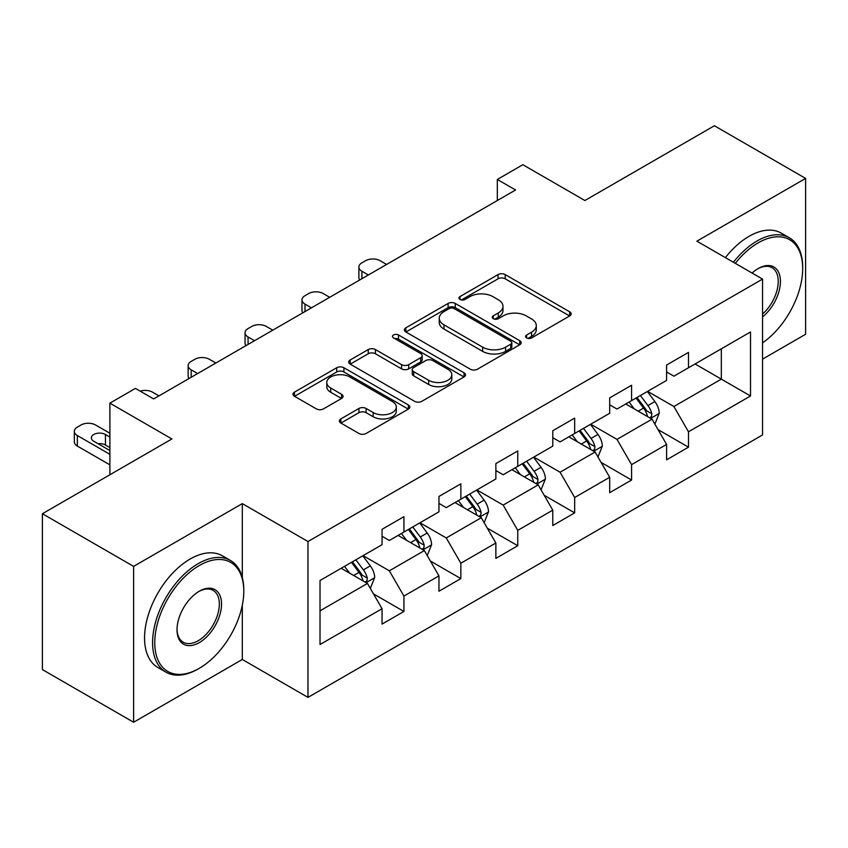 <?xml version="1.0" encoding="UTF-8"?>
<svg xmlns="http://www.w3.org/2000/svg" width="848" height="848" viewBox="0 0 848 848"><rect width="100%" height="100%" fill="white"/><g stroke="black" fill="none" stroke-linecap="round" stroke-linejoin="round"><path stroke-width="1.27" d="M526.619 337.917A3.54 2.046 0 0 0 531.632 337.917L569.676 315.944A5.067 2.926 0 0 0 571.16 313.877A5.067 2.926 0 0 0 569.676 311.81L505.217 274.604A5.067 2.926 0 0 0 498.062 274.604L460.008 296.567A3.54 2.046 0 0 0 458.969 298.008A3.54 2.046 0 0 0 460.008 299.461A3.54 2.046 0 0 0 465.022 299.461L469.951 296.62A16.207 9.36 0 0 1 492.868 296.62L498.242 299.715A16.207 9.36 0 0 1 502.981 306.329A16.207 9.36 0 0 1 498.242 312.954L493.313 315.795A3.54 2.046 0 0 0 492.275 317.237A3.54 2.046 0 0 0 493.313 318.689A3.54 2.046 0 0 0 498.327 318.689L503.256 315.848A16.207 9.36 0 0 1 526.173 315.848L531.537 318.943A16.207 9.36 0 0 1 536.286 325.558A16.207 9.36 0 0 1 531.537 332.172L526.619 335.024A3.54 2.046 0 0 0 525.58 336.465A3.54 2.046 0 0 0 526.619 337.917L526.619 335.024M340.854 418.901A5.067 2.926 0 0 0 339.37 420.968A5.067 2.926 0 0 0 340.854 423.035L358.937 433.476A5.067 2.926 0 0 0 366.103 433.476L408.354 409.086A5.067 2.926 0 0 0 409.838 407.019A5.067 2.926 0 0 0 408.354 404.952L343.896 367.735A5.067 2.926 0 0 0 336.741 367.735L294.479 392.136A5.067 2.926 0 0 0 292.995 394.203A5.067 2.926 0 0 0 294.479 396.27L316.325 408.874A5.067 2.926 0 0 0 323.491 408.874L341.574 398.443A5.067 2.926 0 0 0 343.058 396.366A5.067 2.926 0 0 0 341.574 394.299L330.741 388.045A13.547 7.823 0 0 1 326.777 382.522A13.547 7.823 0 0 1 335.13 375.293A13.547 7.823 0 0 1 349.895 376.989L392.327 401.486A13.547 7.823 0 0 1 396.302 407.019A13.547 7.823 0 0 1 387.939 414.248A13.547 7.823 0 0 1 373.173 412.552L366.103 408.46A5.067 2.926 0 0 0 358.937 408.46L340.854 418.901L340.854 423.035M762.553 359.128L805.6 334.271L805.6 178.409L714.398 125.748L584.887 200.52L522.866 164.713L497.331 179.458L515.573 189.994L153.668 398.931L135.426 388.405L109.89 403.15L109.89 474.763M242.316 577.605L242.316 503.617L133.602 566.379L42.4 513.729L171.911 438.957L109.89 403.15M242.316 503.617L307.983 541.533L762.553 279.087L762.553 434.95L307.983 697.395L307.983 541.533M805.6 178.409L696.886 241.171L762.553 279.087M470.311 369.187A5.067 2.926 0 0 0 477.466 369.187L519.718 344.786A5.067 2.926 0 0 0 521.202 342.719A5.067 2.926 0 0 0 519.718 340.652L455.27 303.436A5.067 2.926 0 0 0 448.104 303.436L405.853 327.837A5.067 2.926 0 0 0 404.369 329.904A5.067 2.926 0 0 0 405.853 331.971L470.311 369.187M394.914 338.681A3.54 2.046 0 0 1 398.507 339.179L398.507 334.971L464.036 372.802A5.067 2.926 0 0 1 465.52 374.869A5.067 2.926 0 0 1 464.036 376.936L421.785 401.337A5.067 2.926 0 0 1 414.619 401.337L350.171 364.121L350.171 359.987A5.067 2.926 0 0 0 348.687 362.054A5.067 2.926 0 0 0 350.171 364.121M350.171 359.987L368.255 349.546A5.067 2.926 0 0 1 375.41 349.546L401.549 364.64A5.067 2.926 0 0 0 408.715 364.64L420.714 357.708A5.067 2.926 0 0 0 422.198 355.641A5.067 2.926 0 0 0 420.714 353.574L393.493 337.864A3.54 2.046 0 0 1 392.454 336.412A3.54 2.046 0 0 1 394.649 334.525A3.54 2.046 0 0 1 398.507 334.971M133.602 566.379L133.602 722.252L42.4 669.591L42.4 513.729M373.47 593.876L403.934 611.461L403.934 596.08L438.957 575.866L438.957 591.236L460.846 578.601L460.846 563.22L495.868 543.006L495.868 558.376L517.757 545.741L517.757 530.371L552.779 510.146L552.779 525.527L574.668 512.881L574.668 497.511L609.691 477.286L609.691 492.667L631.58 480.032L631.58 464.651L666.602 444.426L666.602 459.807L688.491 447.172L688.491 431.791L750.512 395.984L750.512 331.96L721.33 348.804L721.33 379.141L750.512 395.984M403.934 611.461L382.045 624.096L382.045 608.716L320.025 644.522L320.025 580.498L382.045 544.692L382.045 529.311L403.934 516.676L403.934 532.046L438.957 511.832L438.957 496.451L460.846 483.816L460.846 499.196L495.868 478.972L495.868 463.602L517.757 450.956L517.757 466.336L552.779 446.112L552.779 430.742L574.668 418.106L574.668 433.476L609.691 413.262L609.691 397.882L631.58 385.246L631.58 400.616L666.602 380.402L666.602 365.022L688.491 352.386L688.491 367.767L750.512 331.96M398.094 535.417L424.36 550.585L389.338 570.81L363.071 555.641M382.045 536.265L389.338 540.473L403.934 532.046M389.338 570.81L403.934 596.08M424.36 550.585L438.957 575.866M455.005 502.567L481.272 517.725L446.249 537.95L419.983 522.781M438.957 503.405L446.249 507.623L460.846 499.196M446.249 537.95L460.846 563.22M481.272 517.725L495.868 543.006M511.916 469.707L538.183 484.876L503.161 505.09L476.894 489.921M495.868 470.545L503.161 474.763L517.757 466.336M503.161 505.09L517.757 530.371M538.183 484.876L552.779 510.146M568.828 436.847L595.095 452.016L560.072 472.23L533.805 457.072M552.779 437.695L560.072 441.903L574.668 433.476M560.072 472.23L574.668 497.511M595.095 452.016L609.691 477.286M625.739 403.987L652.017 419.156L616.994 439.381L590.717 424.212M609.691 404.835L616.994 409.043L631.58 400.616M616.994 439.381L631.58 464.651M652.017 419.156L666.602 444.426M695.063 363.972L721.33 379.141L673.906 406.521L647.628 391.352M666.602 371.975L673.906 376.183L688.491 367.767M673.906 406.521L688.491 431.791M133.602 722.252L242.316 659.479L307.983 697.395M497.331 179.458L497.331 200.52M320.025 610.825L367.449 583.445L341.182 568.277M367.449 583.445L382.045 608.716M658.027 429.586L688.491 447.172M601.115 462.436L631.58 480.032M544.204 495.296L574.668 512.881M487.293 528.156L517.757 545.741M430.381 561.016L460.846 578.601M242.316 659.479L242.316 605.133M528.028 338.416L531.537 336.391A16.207 9.36 0 0 0 536.286 329.777L536.286 325.558M502.981 306.329L502.981 310.548A16.207 9.36 0 0 1 498.242 317.163L494.734 319.187M569.612 315.986L505.217 278.812A5.067 2.926 0 0 0 498.062 278.812L461.429 299.959M519.654 344.829L455.27 307.654A5.067 2.926 0 0 0 448.104 307.654L405.916 332.013M510.772 344.171A3.54 2.046 0 0 0 511.81 342.719A3.54 2.046 0 0 0 510.772 341.278L454.189 308.608A3.54 2.046 0 0 0 449.175 308.608L443.992 311.608A16.207 9.36 0 0 0 439.243 318.223A16.207 9.36 0 0 0 443.992 324.837L482.66 347.161A16.207 9.36 0 0 0 505.578 347.161L510.772 344.171L510.772 348.38A3.54 2.046 0 0 0 511.81 346.938L511.81 342.719M439.243 318.223L439.243 322.431A16.207 9.36 0 0 0 443.992 329.045L443.992 324.837M510.772 348.38L505.578 351.379A16.207 9.36 0 0 1 482.66 351.379L443.992 329.045M350.235 364.152L368.255 353.754L368.255 349.546M422.198 355.641L422.198 359.859A5.067 2.926 0 0 1 420.714 361.926L408.715 368.848A5.067 2.926 0 0 1 401.549 368.848L375.41 353.754A5.067 2.926 0 0 0 368.255 353.754M398.507 339.179L463.973 376.978M428.675 380.296A13.547 7.823 0 0 0 443.44 381.992A13.547 7.823 0 0 0 451.804 374.763A13.547 7.823 0 0 0 447.839 369.24L432.883 360.601A5.067 2.926 0 0 0 425.728 360.601L413.729 367.534A5.067 2.926 0 0 0 412.245 369.601A5.067 2.926 0 0 0 413.729 371.668L428.675 380.296L428.675 384.504A13.547 7.823 0 0 0 443.44 386.2A13.547 7.823 0 0 0 451.804 378.982L451.804 374.763M412.245 369.601L412.245 373.809A5.067 2.926 0 0 0 413.729 375.876L413.729 371.668M428.675 384.504L413.729 375.876M396.302 407.019L396.302 411.227A13.547 7.823 0 0 1 387.939 418.456A13.547 7.823 0 0 1 373.173 416.76L366.103 412.679A5.067 2.926 0 0 0 358.937 412.679L340.928 423.078M326.777 382.522L326.777 386.73A13.547 7.823 0 0 0 330.741 392.264L330.741 388.045M341.5 398.475L330.741 392.264M408.291 409.128L343.896 371.954A5.067 2.926 0 0 0 336.741 371.954L294.553 396.302M654.889 424.148L659.235 413.22A13.674 7.897 -120 0 0 654.868 401.57L647.342 391.522M368.361 274.985L361.905 271.254A10.314 5.957 0 0 1 358.884 267.046A10.314 5.957 0 0 1 361.905 262.827L365.552 260.728A10.314 5.957 0 0 1 380.148 260.728L386.603 264.449M634.219 408.884L629.099 402.058M359.743 279.957A10.314 5.957 180 0 1 358.884 277.572L358.884 267.046M649.897 417.937L651.55 416.188L651.847 413.803A13.674 7.897 -120 0 0 647.936 405.577L640.41 395.528M636.986 397.5L645.339 408.651A6.964 4.017 60 0 1 646.6 410.771L651.847 413.803M636.032 398.051L643.558 408.1A13.674 7.897 60 0 1 647.469 416.326M762.553 342.868A62.943 36.337 120 0 0 802.685 268.562A62.943 36.337 120 0 0 758.176 242.857A62.943 36.337 120 0 0 735.311 263.357M733.414 262.265A64.49 37.238 -60 0 1 757.084 240.97A64.49 37.238 -60 0 1 789.329 237.769A64.49 37.238 -60 0 1 802.685 267.29L802.685 268.562M752.091 273.045A31.471 18.168 -60 0 1 758.176 268.562L758.176 268.562A31.471 18.168 -60 0 1 780.319 278.928A31.471 18.168 -60 0 1 762.553 316.919M725.39 257.633A64.49 37.238 -60 0 1 749.049 236.327A64.49 37.238 -60 0 1 781.294 233.136L789.329 237.769M762.553 314.067A29.924 17.278 120 0 0 777.521 288.15A29.924 17.278 120 0 0 772.04 267.703A29.924 17.278 120 0 0 757.624 268.89M198.178 668.955L199.269 668.33A62.943 36.337 120 0 0 243.779 591.236A62.943 36.337 120 0 0 199.269 565.542A62.943 36.337 120 0 0 154.76 642.625A62.943 36.337 120 0 0 199.269 668.33L198.178 668.955A64.49 37.238 -60 0 1 165.932 672.157A64.49 37.238 -60 0 1 156.043 620.471A64.49 37.238 -60 0 1 198.178 563.644A64.49 37.238 -60 0 1 230.423 560.454A64.49 37.238 -60 0 1 243.779 589.975L243.779 591.236M199.269 642.625A31.471 18.168 -60 0 1 177.02 629.778A31.471 18.168 -60 0 1 199.269 591.236L199.269 591.236A31.471 18.168 -60 0 1 221.529 604.083A31.471 18.168 -60 0 1 199.269 642.625M177.02 629.142A29.924 17.278 120 0 0 183.21 642.212A29.924 17.278 120 0 0 198.178 640.738A29.924 17.278 120 0 0 217.724 614.365A29.924 17.278 120 0 0 213.134 590.388A29.924 17.278 120 0 0 198.718 591.565M165.932 672.157L157.908 667.514A64.49 37.238 -60 0 1 148.018 615.839A64.49 37.238 -60 0 1 190.153 559.012A64.49 37.238 -60 0 1 222.399 555.822L230.423 560.454M597.978 457.008L602.324 446.069A13.674 7.897 -120 0 0 597.957 434.43L590.431 424.382M311.449 307.835L304.994 304.114A10.314 5.957 0 0 1 301.973 299.895A10.314 5.957 0 0 1 304.994 295.687L308.64 293.578A10.314 5.957 0 0 1 323.236 293.578L329.692 297.309M577.308 441.734L572.188 434.907M302.831 312.817A10.314 5.957 180 0 1 301.973 310.432L301.973 299.895M592.985 450.797L594.639 449.037L594.936 446.652A13.674 7.897 -120 0 0 591.024 438.437L583.498 428.378M580.074 430.36L588.427 441.511A6.964 4.017 60 0 1 589.689 443.621L594.936 446.652M579.12 430.911L586.646 440.96A13.674 7.897 60 0 1 590.558 449.186M541.066 489.868L545.412 478.929A13.674 7.897 -120 0 0 541.045 467.29L533.519 457.242M254.538 340.695L248.082 336.974A10.314 5.957 0 0 1 245.061 332.755A10.314 5.957 0 0 1 248.082 328.547L251.729 326.438A10.314 5.957 0 0 1 266.325 326.438L272.78 330.169M520.396 474.594L515.277 467.767M245.92 345.677A10.314 5.957 180 0 1 245.061 343.292L245.061 332.755M536.074 483.646L537.727 481.897L538.024 479.512A13.674 7.897 -120 0 0 534.113 471.287L526.587 461.238M523.163 463.22L531.516 474.371A6.964 4.017 60 0 1 532.777 476.481L538.024 479.512M522.209 463.771L529.735 473.82A13.674 7.897 60 0 1 533.646 482.046M484.155 522.718L488.501 511.789A13.674 7.897 -120 0 0 484.134 500.15L476.608 490.091M197.626 373.555L191.171 369.823A10.314 5.957 0 0 1 188.15 365.615A10.314 5.957 0 0 1 191.171 361.407L194.817 359.298A10.314 5.957 0 0 1 209.414 359.298L215.869 363.018M463.474 507.454L458.365 500.627M189.009 378.526A10.314 5.957 180 0 1 188.15 376.152L188.15 365.615M479.162 516.506L480.816 514.757L481.113 512.372A13.674 7.897 -120 0 0 477.201 504.147L469.675 494.098M466.252 496.069L474.604 507.221A6.964 4.017 60 0 1 475.866 509.341L481.113 512.372M465.298 496.621L472.824 506.68A13.674 7.897 60 0 1 476.735 514.895M427.244 555.578L431.59 544.649A13.674 7.897 -120 0 0 427.222 533L419.696 522.951M140.196 391.161A10.314 5.957 0 0 1 152.502 392.158L158.958 395.878M406.563 540.314L401.454 533.487M422.251 549.366L423.905 547.617L424.201 545.232A13.674 7.897 -120 0 0 420.29 537.007L412.764 526.958M409.34 528.929L417.693 540.081A6.964 4.017 60 0 1 418.954 542.201L424.201 545.232M408.386 529.481L415.912 539.529A13.674 7.897 60 0 1 419.824 547.755M370.332 588.438L374.678 577.499A13.674 7.897 -120 0 0 370.311 565.86L362.785 555.811M109.89 454.327L77.348 435.543A10.314 5.957 0 0 1 74.327 431.335A10.314 5.957 0 0 1 77.348 427.116L80.995 425.007A10.314 5.957 0 0 1 95.591 425.007L109.89 433.264M349.652 573.174L344.542 566.337M109.89 464.863L77.348 446.069A10.314 5.957 180 0 1 74.327 441.861L74.327 431.335M109.89 447.596L105.438 445.02A8.257 4.77 0 0 0 98.061 443.705M365.34 582.226L366.993 580.477L367.29 578.082A13.674 7.897 -120 0 0 363.379 569.867L355.853 559.807M352.429 561.789L360.782 572.941A6.964 4.017 60 0 1 362.043 575.061L367.29 578.082M351.475 562.341L359.001 572.389A13.674 7.897 60 0 1 362.912 580.615M109.89 437.059L105.438 434.494A8.257 4.77 0 0 0 96.449 433.455A8.257 4.77 0 0 0 91.351 437.865A8.257 4.77 0 0 0 93.768 441.225L109.89 450.542M531.537 336.391L531.537 332.172M493.313 318.689L493.313 315.795M498.242 317.163L498.242 312.954M460.008 299.461L460.008 296.567M498.062 278.812L498.062 274.604M505.217 278.812L505.217 274.604M569.676 315.944L569.676 311.81M405.853 331.971L405.853 327.837M448.104 307.654L448.104 303.436M455.27 307.654L455.27 303.436M519.718 344.786L519.718 340.652M482.66 351.379L482.66 347.161M505.578 351.379L505.578 347.161M375.41 353.754L375.41 349.546M401.549 368.848L401.549 364.64M408.715 368.848L408.715 364.64M420.714 361.926L420.714 357.708M464.036 376.936L464.036 372.802M358.937 412.679L358.937 408.46M366.103 412.679L366.103 408.46M373.173 416.76L373.173 412.552M341.574 398.443L341.574 394.299M294.479 396.27L294.479 392.136M336.741 371.954L336.741 367.735M343.896 371.954L343.896 367.735M408.354 409.086L408.354 404.952M361.905 271.254L361.905 278.706M650.66 418.371L659.14 413.485M647.936 405.577L654.868 401.57M638.215 411.185L643.558 408.1M304.994 304.114L304.994 311.566M593.748 451.231L602.228 446.334M591.024 438.437L597.957 434.43M581.304 444.045L586.646 440.96M248.082 336.974L248.082 344.426M536.837 484.091L545.317 479.194M534.113 471.287L541.045 467.29M524.393 476.905L529.735 473.82M191.171 369.823L191.171 377.286M479.926 516.951L488.406 512.054M477.201 504.147L484.134 500.15M467.481 509.765L472.824 506.68M423.014 549.811L431.494 544.914M420.29 537.007L427.222 533M410.57 542.625L415.912 539.529M77.348 435.543L77.348 446.069M366.103 582.661L374.583 577.764M363.379 569.867L370.311 565.86M353.658 575.474L359.001 572.389M105.438 445.02L105.438 434.494"/></g></svg>
